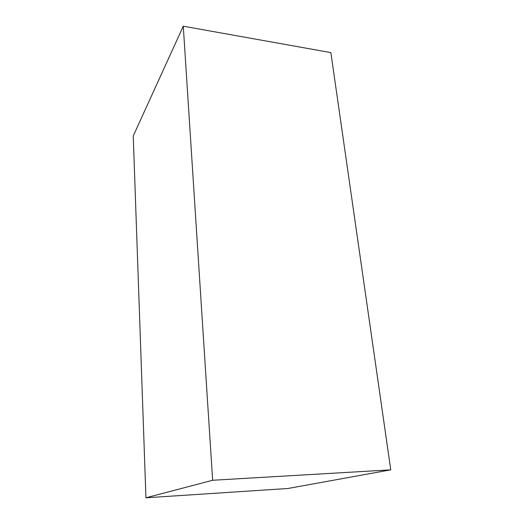 <?xml version="1.0" encoding="UTF-8"?>
<svg xmlns="http://www.w3.org/2000/svg" width="524" height="524" viewBox="0 0 524 524"><rect width="100%" height="100%" fill="white"/><g stroke="black" fill="none" stroke-linecap="round" stroke-linejoin="round"><path stroke-width="0.79" d="M212.646 480.266L390.76 469.838L287.866 488.499L145.947 497.8L212.646 480.266L183.276 26.2L133.24 135.965L145.947 497.8L287.866 488.499L390.76 469.838L212.646 480.266L183.276 26.2L330.854 52.603L183.276 26.2L133.24 135.965L145.947 497.8L212.646 480.266M330.854 52.603L390.76 469.838L330.854 52.603"/></g></svg>
